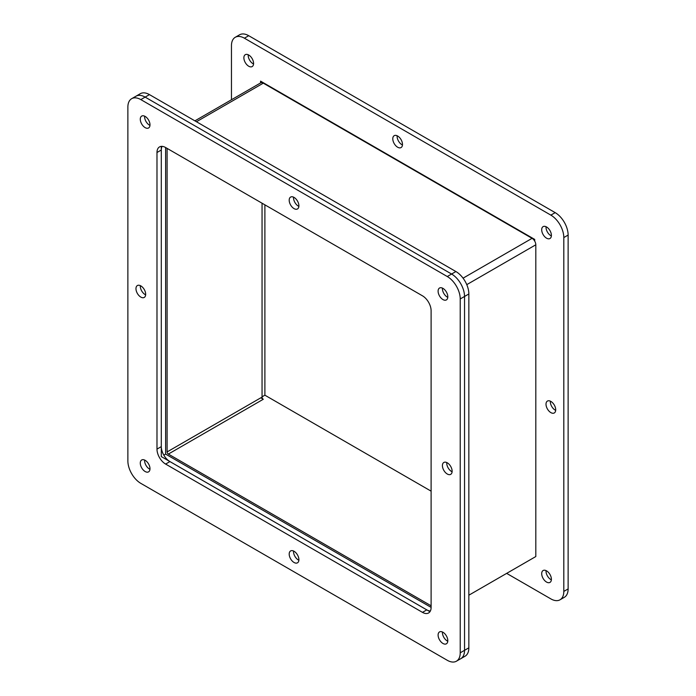<?xml version="1.0" encoding="UTF-8"?>
<svg xmlns="http://www.w3.org/2000/svg" width="696" height="696" viewBox="0 0 696 696"><rect width="100%" height="100%" fill="white"/><g stroke="black" fill="none" stroke-linecap="round" stroke-linejoin="round"><path stroke-width="1.04" d="M447.78 641.242A6.864 3.958 60 0 1 442.421 632.568A6.864 3.958 60 0 1 442.447 632.003A6.864 3.958 -120 0 0 447.276 640.972A6.864 3.958 -120 0 0 447.78 641.242M298.871 560.254A6.864 3.958 60 0 1 293.512 551.58A6.864 3.958 60 0 1 293.538 551.014A6.864 3.958 -120 0 0 298.366 559.984A6.864 3.958 -120 0 0 298.871 560.254M149.962 125.402A6.864 3.958 60 0 1 144.603 116.737A6.864 3.958 60 0 1 144.629 116.162A6.864 3.958 -120 0 0 149.457 125.141A6.864 3.958 -120 0 0 149.962 125.402M447.78 297.349A6.864 3.958 60 0 1 442.421 288.683A6.864 3.958 60 0 1 442.447 288.109A6.864 3.958 -120 0 0 447.276 297.079A6.864 3.958 -120 0 0 447.78 297.349M452.095 471.784A6.864 3.958 60 0 1 446.736 463.118A6.864 3.958 60 0 1 446.762 462.544A6.864 3.958 -120 0 0 451.591 471.523A6.864 3.958 -120 0 0 452.095 471.784M298.871 206.39A6.864 3.958 60 0 1 293.512 197.725A6.864 3.958 60 0 1 293.538 197.151A6.864 3.958 -120 0 0 298.366 206.129A6.864 3.958 -120 0 0 298.871 206.39M145.647 294.852A6.864 3.958 60 0 1 140.287 286.186A6.864 3.958 60 0 1 140.314 285.621A6.864 3.958 -120 0 0 145.142 294.591A6.864 3.958 -120 0 0 145.647 294.852M149.962 469.295A6.864 3.958 60 0 1 144.603 460.63A6.864 3.958 60 0 1 144.629 460.056A6.864 3.958 -120 0 0 149.457 469.034A6.864 3.958 -120 0 0 149.962 469.295M468.852 647.837L464.537 650.325L464.537 296.461A18.314 10.571 -120 0 0 451.591 274.033L145.142 97.109A18.314 10.571 -120 0 0 135.981 96.205L140.296 93.708A18.314 10.571 60 0 1 149.457 94.612L455.906 271.544A18.314 10.571 60 0 1 468.852 293.973L468.852 647.837A18.314 10.571 60 0 1 465.058 656.215L460.743 658.712A18.314 10.571 -120 0 0 464.537 650.325A18.314 10.571 60 0 1 460.743 658.712L456.428 661.2A18.314 10.571 -120 0 0 460.221 652.813L460.221 298.958A18.314 10.571 -120 0 0 447.276 276.53L140.818 99.598A18.314 10.571 -120 0 0 131.666 98.693A18.314 10.571 -120 0 0 127.873 107.08L127.873 460.935A18.314 10.571 -120 0 0 140.818 483.363L447.276 660.295A18.314 10.571 -120 0 0 456.428 661.2M165.613 147.526L165.613 454.097L431.111 607.382A12.206 7.047 60 0 1 428.588 612.976A12.206 7.047 60 0 1 422.481 612.367L165.613 464.067A12.206 7.047 60 0 1 156.983 449.111L156.983 152.511A12.206 7.047 60 0 1 159.506 146.926A12.206 7.047 60 0 1 165.613 147.526L422.481 295.826A12.206 7.047 60 0 1 431.111 310.781L431.111 607.382M455.906 271.544L451.591 274.033A18.314 10.571 60 0 1 464.537 296.461L468.852 293.973M131.666 98.693L135.981 96.205A18.314 10.571 60 0 1 145.142 97.109L149.457 94.612M429.954 611.697L161.298 456.593L161.298 146.369M165.613 454.097L163.83 455.132M194.906 120.86L260.661 82.894A5.272 3.045 60 0 1 263.297 83.155L532.075 238.337A5.272 3.045 60 0 1 535.807 244.792L535.807 556.548L468.852 595.202L533.284 558.001M262.053 203.206L262.053 397.103A1.757 1.018 -120 0 0 263.297 399.26L260.809 397.825M263.297 399.26L168.345 454.079A1.757 1.018 60 0 1 167.101 451.93L262.053 397.103M167.101 148.387L167.101 451.93M168.345 454.079L431.111 605.79M551.397 235.37A6.864 3.958 60 0 1 549.979 238.51A6.864 3.958 60 0 1 544.69 236.675A6.864 3.958 60 0 1 541.697 229.767A6.864 3.958 60 0 1 543.115 226.626A6.864 3.958 60 0 1 548.404 228.471A6.864 3.958 60 0 1 551.397 235.37M546.038 226.705A6.864 3.958 -120 0 0 546.012 227.279A6.864 3.958 -120 0 0 551.371 235.944M253.579 63.432A6.864 3.958 60 0 1 252.161 66.572A6.864 3.958 60 0 1 246.871 64.728A6.864 3.958 60 0 1 243.878 57.829A6.864 3.958 60 0 1 245.296 54.688A6.864 3.958 60 0 1 250.586 56.524A6.864 3.958 60 0 1 253.579 63.432M248.22 54.758A6.864 3.958 -120 0 0 248.194 55.332A6.864 3.958 -120 0 0 253.553 63.997M402.488 144.42A6.864 3.958 60 0 1 401.07 147.561A6.864 3.958 60 0 1 395.78 145.716A6.864 3.958 60 0 1 392.788 138.817A6.864 3.958 60 0 1 394.206 135.676A6.864 3.958 60 0 1 399.495 137.512A6.864 3.958 60 0 1 402.488 144.42M397.129 135.746A6.864 3.958 -120 0 0 397.103 136.32A6.864 3.958 -120 0 0 402.462 144.986M555.712 409.814A6.864 3.958 60 0 1 554.294 412.954A6.864 3.958 60 0 1 549.005 411.11A6.864 3.958 60 0 1 546.012 404.211A6.864 3.958 60 0 1 547.43 401.07A6.864 3.958 60 0 1 552.72 402.906A6.864 3.958 60 0 1 555.712 409.814M550.353 401.148A6.864 3.958 -120 0 0 550.327 401.714A6.864 3.958 -120 0 0 555.686 410.379M551.397 579.263A6.864 3.958 60 0 1 549.979 582.404A6.864 3.958 60 0 1 544.69 580.568A6.864 3.958 60 0 1 541.697 573.661A6.864 3.958 60 0 1 543.115 570.52A6.864 3.958 60 0 1 548.404 572.364A6.864 3.958 60 0 1 551.397 579.263M546.038 570.598A6.864 3.958 -120 0 0 546.012 571.172A6.864 3.958 -120 0 0 551.371 579.838M506.662 573.373L550.858 598.891A18.314 10.571 -120 0 0 560.019 599.795A18.314 10.571 -120 0 0 563.812 591.417L563.812 237.554A18.314 10.571 -120 0 0 550.858 215.125L244.409 38.202A18.314 10.571 -120 0 0 235.257 37.288A18.314 10.571 -120 0 0 231.464 45.675L231.464 99.754M260.574 82.946L260.574 81.136L534.702 239.407L534.702 241.094M560.019 599.795L564.334 597.307A18.314 10.571 -120 0 0 568.127 588.92L563.812 591.417M244.409 38.202L248.724 35.705A18.314 10.571 -120 0 0 239.572 34.8L235.257 37.288M248.724 35.705L555.182 212.637L550.858 215.125M563.812 237.554L568.127 235.065A18.314 10.571 -120 0 0 555.182 212.637M568.127 235.065L568.127 588.92M264.889 204.841L264.889 395.189L262.053 396.824M264.889 83.633L264.889 84.068M264.889 395.189L431.111 491.158M442.96 299.576A6.864 3.958 60 0 1 438.471 293.529A6.864 3.958 60 0 1 439.524 288.031A6.864 3.958 60 0 1 442.96 288.37A6.864 3.958 60 0 1 447.441 294.417A6.864 3.958 60 0 1 446.388 299.915A6.864 3.958 60 0 1 442.96 299.576M442.96 643.469A6.864 3.958 60 0 1 438.471 637.423A6.864 3.958 60 0 1 439.524 631.924A6.864 3.958 60 0 1 442.96 632.264A6.864 3.958 60 0 1 447.441 638.31A6.864 3.958 60 0 1 446.388 643.809A6.864 3.958 60 0 1 442.96 643.469M145.142 471.523A6.864 3.958 60 0 1 140.653 465.476A6.864 3.958 60 0 1 141.706 459.978A6.864 3.958 60 0 1 145.142 460.317A6.864 3.958 60 0 1 149.623 466.363A6.864 3.958 60 0 1 148.57 471.862A6.864 3.958 60 0 1 145.142 471.523M294.051 562.481A6.864 3.958 60 0 1 289.562 556.435A6.864 3.958 60 0 1 290.615 550.936A6.864 3.958 60 0 1 294.051 551.275A6.864 3.958 60 0 1 298.532 557.322A6.864 3.958 60 0 1 297.479 562.82A6.864 3.958 60 0 1 294.051 562.481M447.276 474.011A6.864 3.958 60 0 1 442.786 467.964A6.864 3.958 60 0 1 443.839 462.466A6.864 3.958 60 0 1 447.276 462.805A6.864 3.958 60 0 1 451.756 468.852A6.864 3.958 60 0 1 450.703 474.35A6.864 3.958 60 0 1 447.276 474.011M294.051 208.617A6.864 3.958 60 0 1 289.562 202.571A6.864 3.958 60 0 1 290.615 197.072A6.864 3.958 60 0 1 294.051 197.412A6.864 3.958 60 0 1 298.532 203.458A6.864 3.958 60 0 1 297.479 208.957A6.864 3.958 60 0 1 294.051 208.617M140.818 297.088A6.864 3.958 60 0 1 136.338 291.041A6.864 3.958 60 0 1 137.39 285.543A6.864 3.958 60 0 1 140.818 285.882A6.864 3.958 60 0 1 145.307 291.928A6.864 3.958 60 0 1 144.255 297.427A6.864 3.958 60 0 1 140.818 297.088M145.142 127.629A6.864 3.958 60 0 1 140.653 121.582A6.864 3.958 60 0 1 141.706 116.084A6.864 3.958 60 0 1 145.142 116.423A6.864 3.958 60 0 1 149.623 122.47A6.864 3.958 60 0 1 148.57 127.968A6.864 3.958 60 0 1 145.142 127.629M447.276 276.53L451.591 274.033L145.142 97.109L140.818 99.598M460.221 652.813L464.537 650.325L464.537 296.461L460.221 298.958M162.064 146.36A12.206 7.047 -120 0 0 161.298 150.014L161.298 446.623A12.206 7.047 -120 0 0 169.928 461.578L426.796 609.879A12.206 7.047 -120 0 0 430.345 611.044M466.772 284.647L535.807 244.792M532.075 238.337L463.066 278.174M196.446 121.748L263.297 83.155M161.298 150.014L156.983 152.511M161.298 446.623L156.983 449.111M169.928 461.578L165.613 464.067M426.796 609.879L422.481 612.367"/></g></svg>
